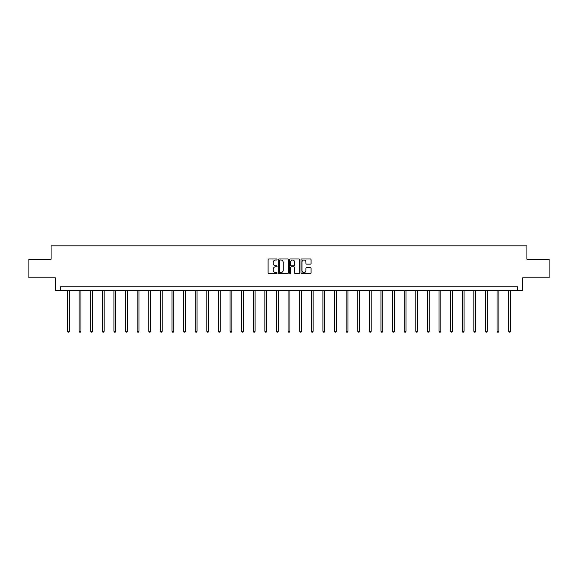 <?xml version="1.0" encoding="UTF-8"?>
<svg xmlns="http://www.w3.org/2000/svg" width="578" height="578" viewBox="0 0 578 578"><rect width="100%" height="100%" fill="white"/><g stroke="black" fill="none" stroke-linecap="round" stroke-linejoin="round"><path stroke-width="0.87" d="M277.093 259.5A0.513 0.513 0 0 0 276.58 258.987L268.821 258.987A0.73 0.73 0 0 0 268.091 259.717L268.091 272.867A0.73 0.73 0 0 0 268.821 273.596L276.58 273.596A0.513 0.513 0 0 0 277.093 273.091A0.513 0.513 0 0 0 276.58 272.578L275.576 272.578A2.341 2.341 0 0 1 273.242 270.237L273.242 269.146A2.341 2.341 0 0 1 275.576 266.805L276.58 266.805A0.513 0.513 0 0 0 277.093 266.292A0.513 0.513 0 0 0 276.58 265.786L275.576 265.786A2.341 2.341 0 0 1 273.242 263.445L273.242 262.347A2.341 2.341 0 0 1 275.576 260.013L276.58 260.013A0.513 0.513 0 0 0 277.093 259.5M310.35 264.139A0.73 0.73 0 0 0 311.08 263.409L311.08 259.717A0.73 0.73 0 0 0 310.35 258.987L301.73 258.987A0.73 0.73 0 0 0 301.001 259.717L301.001 272.867A0.73 0.73 0 0 0 301.73 273.596L310.35 273.596A0.73 0.73 0 0 0 311.08 272.867L311.08 268.416A0.73 0.73 0 0 0 310.35 267.679L306.658 267.679A0.73 0.73 0 0 0 305.928 268.416L305.928 270.62A1.951 1.951 0 0 1 303.977 272.578A1.951 1.951 0 0 1 302.019 270.62L302.019 261.964A1.951 1.951 0 0 1 303.977 260.013A1.951 1.951 0 0 1 305.928 261.964L305.928 263.409A0.73 0.73 0 0 0 306.658 264.139L310.35 264.139M517.469 290.481L522.678 290.481L522.678 277.83L549.1 277.83L549.1 259.226L526.919 259.226L526.919 245.831L51.081 245.831L51.081 259.226L28.9 259.226L28.9 277.83L55.322 277.83L55.322 290.481L517.469 290.481L517.469 286.76L60.531 286.76L60.531 290.481M288.364 259.717A0.73 0.73 0 0 0 287.627 258.987L279.008 258.987A0.73 0.73 0 0 0 278.278 259.717L278.278 272.867A0.73 0.73 0 0 0 279.008 273.596L287.627 273.596A0.73 0.73 0 0 0 288.364 272.867L288.364 259.717M290.373 258.987L298.992 258.987A0.73 0.73 0 0 1 299.722 259.717L299.722 272.867A0.73 0.73 0 0 1 298.992 273.596L295.3 273.596A0.73 0.73 0 0 1 294.57 272.867L294.57 267.535A0.73 0.73 0 0 0 293.841 266.805L291.391 266.805A0.73 0.73 0 0 0 290.662 267.535L290.662 273.091A0.513 0.513 0 0 1 290.149 273.596A0.513 0.513 0 0 1 289.636 273.091L289.636 259.717A0.73 0.73 0 0 1 290.373 258.987M279.817 260.013A0.513 0.513 0 0 0 279.304 260.526L279.304 272.065A0.513 0.513 0 0 0 279.817 272.578L280.872 272.578A2.341 2.341 0 0 0 283.213 270.237L283.213 262.347A2.341 2.341 0 0 0 280.872 260.013L279.817 260.013M294.57 262A1.951 1.951 0 0 0 292.613 260.049A1.951 1.951 0 0 0 290.662 262L290.662 265.049A0.73 0.73 0 0 0 291.391 265.786L293.841 265.786A0.73 0.73 0 0 0 294.57 265.049L294.57 262M67.489 290.481L67.489 331.201L69.346 331.201L69.346 290.481M69.346 331.201L68.789 332.169L68.045 332.169L67.489 331.201M79.099 290.481L79.099 331.201L80.956 331.201L80.956 290.481M80.956 331.201L80.4 332.169L79.656 332.169L79.099 331.201M90.71 290.481L90.71 331.201L92.567 331.201L92.567 290.481M92.567 331.201L92.01 332.169L91.266 332.169L90.71 331.201M102.313 290.481L102.313 331.201L104.177 331.201L104.177 290.481M104.177 331.201L103.621 332.169L102.877 332.169L102.313 331.201M113.924 290.481L113.924 331.201L115.788 331.201L115.788 290.481M115.788 331.201L115.224 332.169L114.48 332.169L113.924 331.201M125.534 290.481L125.534 331.201L127.398 331.201L127.398 290.481M127.398 331.201L126.835 332.169L126.091 332.169L125.534 331.201M137.145 290.481L137.145 331.201L139.002 331.201L139.002 290.481M139.002 331.201L138.445 332.169L137.701 332.169L137.145 331.201M148.756 290.481L148.756 331.201L150.612 331.201L150.612 290.481M150.612 331.201L150.056 332.169L149.312 332.169L148.756 331.201M160.366 290.481L160.366 331.201L162.223 331.201L162.223 290.481M162.223 331.201L161.667 332.169L160.922 332.169L160.366 331.201M171.977 290.481L171.977 331.201L173.834 331.201L173.834 290.481M173.834 331.201L173.277 332.169L172.533 332.169L171.977 331.201M183.58 290.481L183.58 331.201L185.444 331.201L185.444 290.481M185.444 331.201L184.888 332.169L184.144 332.169L183.58 331.201M195.191 290.481L195.191 331.201L197.055 331.201L197.055 290.481M197.055 331.201L196.498 332.169L195.754 332.169L195.191 331.201M206.801 290.481L206.801 331.201L208.665 331.201L208.665 290.481M208.665 331.201L208.102 332.169L207.358 332.169L206.801 331.201M218.412 290.481L218.412 331.201L220.276 331.201L220.276 290.481M220.276 331.201L219.712 332.169L218.968 332.169L218.412 331.201M230.022 290.481L230.022 331.201L231.879 331.201L231.879 290.481M231.879 331.201L231.323 332.169L230.579 332.169L230.022 331.201M241.633 290.481L241.633 331.201L243.49 331.201L243.49 290.481M243.49 331.201L242.933 332.169L242.189 332.169L241.633 331.201M253.243 290.481L253.243 331.201L255.1 331.201L255.1 290.481M255.1 331.201L254.544 332.169L253.8 332.169L253.243 331.201M264.854 290.481L264.854 331.201L266.711 331.201L266.711 290.481M266.711 331.201L266.155 332.169L265.41 332.169L264.854 331.201M276.457 290.481L276.457 331.201L278.321 331.201L278.321 290.481M278.321 331.201L277.765 332.169L277.021 332.169L276.457 331.201M288.068 290.481L288.068 331.201L289.932 331.201L289.932 290.481M289.932 331.201L289.376 332.169L288.624 332.169L288.068 331.201M299.679 290.481L299.679 331.201L301.543 331.201L301.543 290.481M301.543 331.201L300.979 332.169L300.235 332.169L299.679 331.201M311.289 290.481L311.289 331.201L313.146 331.201L313.146 290.481M313.146 331.201L312.59 332.169L311.845 332.169L311.289 331.201M322.9 290.481L322.9 331.201L324.757 331.201L324.757 290.481M324.757 331.201L324.2 332.169L323.456 332.169L322.9 331.201M334.51 290.481L334.51 331.201L336.367 331.201L336.367 290.481M336.367 331.201L335.811 332.169L335.067 332.169L334.51 331.201M346.121 290.481L346.121 331.201L347.978 331.201L347.978 290.481M347.978 331.201L347.421 332.169L346.677 332.169L346.121 331.201M357.724 290.481L357.724 331.201L359.588 331.201L359.588 290.481M359.588 331.201L359.032 332.169L358.288 332.169L357.724 331.201M369.335 290.481L369.335 331.201L371.199 331.201L371.199 290.481M371.199 331.201L370.643 332.169L369.898 332.169L369.335 331.201M380.945 290.481L380.945 331.201L382.809 331.201L382.809 290.481M382.809 331.201L382.246 332.169L381.502 332.169L380.945 331.201M392.556 290.481L392.556 331.201L394.42 331.201L394.42 290.481M394.42 331.201L393.856 332.169L393.112 332.169L392.556 331.201M404.166 290.481L404.166 331.201L406.023 331.201L406.023 290.481M406.023 331.201L405.467 332.169L404.723 332.169L404.166 331.201M415.777 290.481L415.777 331.201L417.634 331.201L417.634 290.481M417.634 331.201L417.078 332.169L416.333 332.169L415.777 331.201M427.388 290.481L427.388 331.201L429.244 331.201L429.244 290.481M429.244 331.201L428.688 332.169L427.944 332.169L427.388 331.201M438.998 290.481L438.998 331.201L440.855 331.201L440.855 290.481M440.855 331.201L440.299 332.169L439.555 332.169L438.998 331.201M450.602 290.481L450.602 331.201L452.466 331.201L452.466 290.481M452.466 331.201L451.909 332.169L451.165 332.169L450.602 331.201M462.212 290.481L462.212 331.201L464.076 331.201L464.076 290.481M464.076 331.201L463.52 332.169L462.776 332.169L462.212 331.201M473.823 290.481L473.823 331.201L475.687 331.201L475.687 290.481M475.687 331.201L475.123 332.169L474.379 332.169L473.823 331.201M485.433 290.481L485.433 331.201L487.29 331.201L487.29 290.481M487.29 331.201L486.734 332.169L485.99 332.169L485.433 331.201M497.044 290.481L497.044 331.201L498.901 331.201L498.901 290.481M498.901 331.201L498.344 332.169L497.6 332.169L497.044 331.201M508.654 290.481L508.654 331.201L510.511 331.201L510.511 290.481M510.511 331.201L509.955 332.169L509.211 332.169L508.654 331.201"/></g></svg>
